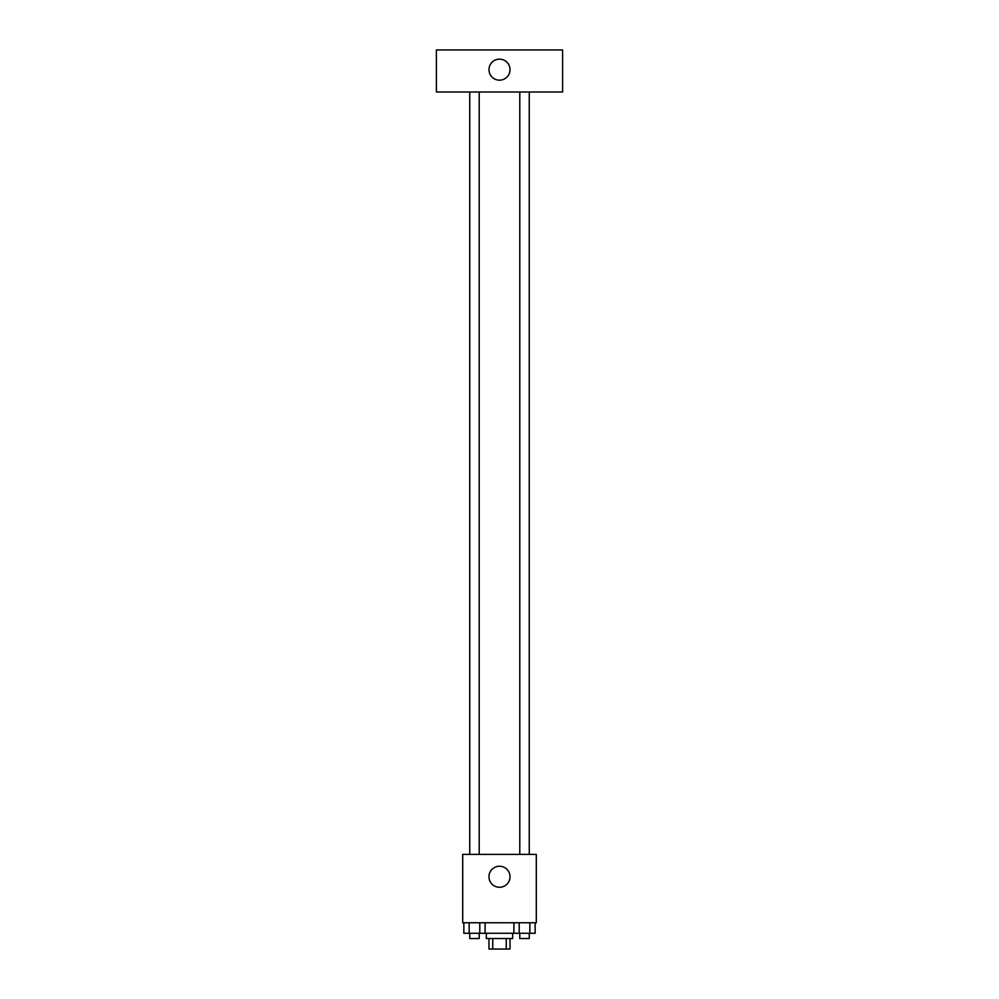 <?xml version="1.0" encoding="UTF-8"?>
<svg xmlns="http://www.w3.org/2000/svg" width="999" height="999" viewBox="0 0 999 999"><rect width="100%" height="100%" fill="white"/><g stroke="black" fill="none" stroke-linecap="round" stroke-linejoin="round"><path stroke-width="1.5" d="M506.243 938.536L506.243 949.05L488.986 949.05L488.986 938.536M506.243 949.05L510.014 949.05L510.014 938.536M512.649 933.278L512.649 938.536L486.351 938.536L486.351 933.278M492.757 938.536L492.757 949.05M485.102 922.764L485.102 933.278L535.152 933.278L535.152 922.764M536.301 922.764L462.699 922.764L462.699 854.407L536.301 854.407L536.301 922.764M510.014 876.76A10.514 10.514 0 0 1 494.243 885.863A10.514 10.514 0 0 1 494.243 867.644A10.514 10.514 0 0 1 510.014 876.76M519.792 854.407L519.792 92.008M479.208 92.008L479.208 854.407M562.599 92.008L436.401 92.008L436.401 49.95L562.599 49.95L562.599 92.008M499.5 59.153A10.514 10.514 0 0 1 508.603 74.925A10.514 10.514 0 0 1 490.397 74.925A10.514 10.514 0 0 1 499.5 59.153M513.898 922.764L513.898 933.278M529.845 922.764L529.845 933.278M519.218 922.764L519.218 933.278M529.258 933.278L529.258 938.536L519.792 938.536L519.792 933.278M485.102 933.278L463.848 933.278L463.848 922.764M479.782 922.764L479.782 933.278M469.155 922.764L469.155 933.278M479.208 933.278L479.208 938.536L469.742 938.536L469.742 933.278M529.258 854.407L529.258 92.008M469.742 92.008L469.742 854.407"/></g></svg>
